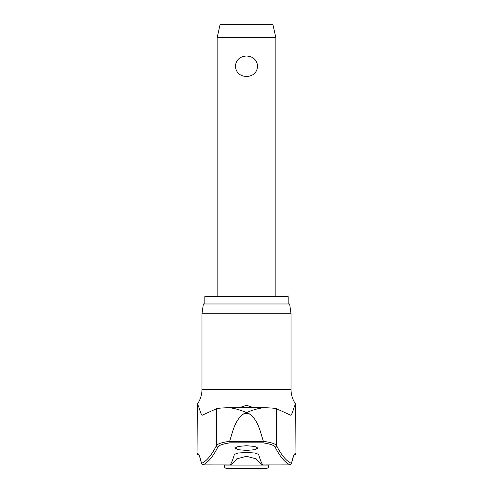 <?xml version="1.0" encoding="UTF-8"?>
<svg xmlns="http://www.w3.org/2000/svg" width="493" height="493" viewBox="0 0 493 493"><rect width="100%" height="100%" fill="white"/><g stroke="black" fill="none" stroke-linecap="round" stroke-linejoin="round"><path stroke-width="0.74" d="M295.96 453.443L295.695 404.556L295.96 453.443L294.389 454.91A1.467 1.461 -90 0 0 295.695 453.443A87.316 8.973 90 0 0 291.536 463.414L291.505 463.734C293.705 453.634 294.777 454.848 294.438 454.866M295.695 404.556C293.914 405.234 292.213 416.314 290.377 415.081L276.536 408.722L276.536 445.592A939.763 96.542 -90 0 0 291.536 463.414L290.106 464.899M202.894 464.899L202.814 464.893A941.229 96.69 -90 0 0 217.881 447.028C218.91 445.278 222.972 443.873 230.052 442.819L262.948 442.819L263.41 441.617L229.59 441.617L230.052 442.819M229.59 441.617L229.615 441.34C221.961 442.394 217.579 443.811 216.464 445.592A939.763 96.542 90 0 1 201.464 463.414L201.495 463.734C199.295 453.634 198.223 454.848 198.562 454.866M198.765 454.916L198.611 454.91A1.467 1.461 -90 0 1 197.305 453.443A87.316 8.973 -90 0 1 201.464 463.414L202.814 464.893L231.464 464.917L230.496 464.48A942.265 42.034 -90 0 0 234.354 454.367L238.07 453.018L246.5 452.457L254.924 453.018L258.646 454.367A942.265 42.034 90 0 0 262.504 464.48L261.536 464.917L256.231 458.897L246.5 456.278L236.763 458.903L231.464 464.917M229.615 441.34C232.807 431.677 234.767 419.506 244.448 413.35L246.5 412.579C239.592 409.683 233.614 408.056 228.561 407.699L264.439 407.699C271.36 407.933 275.39 408.278 276.536 408.722M204.823 303.978L204.823 296.644L288.177 296.644L288.177 303.978M291.018 313.764L289.644 303.978L203.356 303.978L201.982 313.764L291.018 313.764L291.018 389.396L201.982 389.396C201.939 394.967 200.294 400.02 197.04 404.556L197.04 453.443L198.513 454.916M246.5 450.399L238.335 449.708L235.007 448.069L238.335 446.424L246.5 445.734L254.665 446.424L257.993 448.069L254.665 449.708L246.5 450.399M239.37 407.693L246.5 405.264L253.63 407.693M217.881 447.028A1.467 1.43 26.9 0 1 216.464 445.592L216.464 408.722L202.426 415.118M202.623 415.081C200.787 416.314 199.086 405.234 197.305 404.556L197.04 404.556M262.948 442.819C270.028 443.873 274.09 445.278 275.119 447.028A1.467 1.43 153.1 0 0 276.536 445.592C275.421 443.811 271.039 442.394 263.385 441.34L263.41 441.617M263.385 441.34C260.193 431.677 258.233 419.506 248.552 413.35L246.5 412.579C253.408 409.683 259.386 408.056 264.439 407.699M268.759 465.903A2.447 2.447 0 0 1 266.312 468.35L226.688 468.35A2.447 2.447 0 0 1 224.241 465.903L268.759 465.903L268.759 464.917M217.148 37.616L220.081 24.65L272.919 24.65L275.852 37.616L217.148 37.616L217.148 296.644M246.5 76.507C239.844 76.095 236.122 72.681 235.34 66.259C236.122 59.838 239.844 56.424 246.5 56.011C253.155 56.424 256.878 59.838 257.66 66.259C256.878 72.681 253.155 76.095 246.5 76.507M275.119 447.028A941.229 96.69 90 0 0 290.186 464.893L261.536 464.917M216.464 408.722C217.61 408.278 221.64 407.933 228.561 407.699M244.448 413.35L248.552 413.35M197.305 404.556L197.04 453.443M224.241 464.917L224.241 465.903M275.852 37.616L275.852 296.644M295.96 404.556C292.706 400.02 291.061 394.967 291.018 389.396M201.982 313.764L201.982 389.396"/></g></svg>
